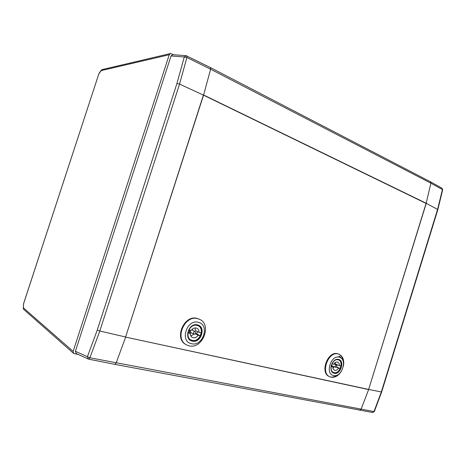 <?xml version="1.0" encoding="UTF-8"?>
<svg xmlns="http://www.w3.org/2000/svg" width="466" height="466" viewBox="0 0 466 466"><rect width="100%" height="100%" fill="white"/><g stroke="black" fill="none" stroke-linecap="round" stroke-linejoin="round"><path stroke-width="0.7" d="M173.783 54.772L170.492 53.526L169.251 54.755L73.15 351.393L73.611 353.397L78.451 354.562M169.251 54.755L101.064 70.622L102.019 69.632L170.492 53.526M98.821 73.768L101.378 70.017M23.486 303.914L98.792 74.024L23.44 304.182M73.15 351.393L23.451 307.886L23.778 309.476L23.3 308.335L23.58 303.908L23.347 308.667M73.611 353.397L23.789 309.488M332.077 363.369C333.819 360.468 335.899 359.204 338.31 359.583L338.852 359.764C344.502 361.779 339.941 374.623 334.157 372.963L333.481 372.742C331.157 371.373 330.441 368.856 331.32 365.198M334.25 373.295C327.615 372.165 332.188 357.463 338.566 359.408C345.085 360.655 340.611 375.072 334.25 373.295M333.563 375.497C341.945 377.81 347.817 358.878 339.248 357.206C330.843 354.614 324.796 374.035 333.563 375.497M343.43 366.026C344.38 360.206 342.947 356.292 339.137 354.277L338.281 353.991C328.413 350.799 320.119 373.021 329.812 376.778L331.064 377.198C334.804 377.763 338.135 375.957 341.054 371.786M331.274 377.058C333.347 377.215 335.392 376.516 337.396 374.955M343.11 361.127C342.679 357.731 341.252 355.407 338.84 354.16M339.137 354.277L337.704 353.752C327.843 350.56 319.548 372.759 329.241 376.511L329.812 376.778M338.974 356.298L339.988 356.548L341.147 358.156M338.951 356.222L339.988 356.548M339.586 369.736C337.908 372.107 336.003 373.126 333.877 372.794L332.916 372.421M334.128 372.619C328.012 371.577 332.223 358.039 338.106 359.822C344.124 360.975 339.999 374.268 334.128 372.619M337.407 362.065C335.957 361.837 334.693 362.577 333.621 364.29L332.048 363.917L331.268 366.422L332.841 366.789C332.765 368.501 333.295 369.655 334.425 370.243C335.986 370.75 337.378 370.045 338.601 368.14L340.145 368.501L340.914 366.02L339.376 365.653C339.452 363.923 338.916 362.769 337.763 362.181L337.407 362.065M335.776 367.325L335.695 367.295C334.996 366.27 335.252 365.548 336.458 365.123L336.58 365.163C337.227 366.206 336.959 366.928 335.776 367.325M331.501 365.379L331.996 365.822M338.24 359.566L338.549 359.682C340.693 360.83 341.508 363.061 340.984 366.363M339.376 365.653L335.339 363.899L335.258 362.513M340.145 368.501L336.621 366.952M336.673 365.222L336.831 364.552M338.601 368.14L336.394 367.167M332.841 366.789L331.32 366.119M332.922 368.152L334.332 366.754M192.277 340.762L190.885 340.244C183.715 336.947 189.703 322.787 197.258 325.105L198.382 325.507C205.698 328.6 199.99 342.918 192.277 340.762M192.336 341.129C183.231 339.51 188.718 322.286 197.502 324.889C206.432 326.672 201.085 343.506 192.336 341.129M191.514 343.71C203.03 346.797 210.05 324.691 198.324 322.309C186.744 318.837 179.48 341.607 191.514 343.71M189.085 345.819C202.576 349.465 212.304 324.552 199.5 319.309L197.724 318.68C184.717 314.55 174.156 338.986 186.493 344.846L189.085 345.819M199.5 319.309L197.217 318.441C184.216 314.317 173.667 338.724 185.998 344.572L186.493 344.846M195.324 331.687C196.151 332.98 195.796 333.807 194.258 334.169L194.089 334.11C193.157 332.846 193.483 332.002 195.079 331.588L191.701 329.753M190.501 330.324L190.169 330.93L190.949 332.672M197.293 325.111L198.102 325.431C205.378 328.501 199.704 342.726 192.039 340.576L189.918 339.598M192.283 340.366C183.895 338.864 188.951 323.008 197.048 325.396C205.285 327.033 200.351 342.568 192.283 340.366M196.215 328.017C194.229 327.68 192.545 328.501 191.165 330.476L189.004 329.969L188.072 332.899L190.233 333.406C190.204 335.287 190.891 336.627 192.283 337.431C194.503 338.31 196.454 337.582 198.143 335.258L200.258 335.753L201.178 332.858L199.064 332.351C199.093 330.441 198.388 329.083 196.943 328.28L196.215 328.017M199.064 332.351L195.534 330.586L194.916 327.942M200.258 335.753L196.728 333.959L197.555 331.594M195.481 333.668L196.728 333.959M198.143 335.258L195.33 333.825M190.233 333.406L188.165 332.345M190.815 335.998L194.136 334.128M88.284 359.012L76.308 353.595L75.387 351.306L87.41 356.688L97.272 330.039L176.946 83.466L184.274 56.963L171.034 55.967L75.387 351.306M171.034 55.967L172.793 54.703L186.01 55.658M210.288 67.558L210.626 69.207L186.907 57.487L186.831 55.868L186.097 55.664L184.274 56.963L186.907 57.487L179.55 84.084L176.946 83.466M426.174 203.246L430.893 183.185L210.626 69.207L203.607 95L426.174 203.246L437.574 209.45L442.42 189.563L430.893 183.19L430.363 181.74L210.492 67.611M368.752 389.518L381.345 391.935L437.574 209.45L437.813 209.712L381.671 391.912L381.345 391.935L373.994 411.56L374.349 411.49L381.66 391.935M368.618 389.634L361.039 409.334L359.513 410.243M125.628 337.198L116.121 363.02L114.898 364.365L88.889 359.181M125.517 336.982L99.8 331.011L97.272 330.039M426.221 203.421L368.594 389.559L125.738 337.128L368.641 389.425L426.075 203.426L203.555 95.175L125.634 336.912L203.403 95.099L179.55 84.084L99.8 331.011L89.909 357.76L87.41 356.688L88.359 359.047L88.779 359.175L88.359 359.047M430.444 181.781L441.855 188.107L442.653 189.866L437.819 209.677M372.433 412.451L373.994 411.56L89.909 357.76L88.779 359.175L114.892 364.365M372.573 412.492L114.939 364.377M332.363 365.973L331.343 366.014M191.503 332.945C189.953 333.207 189.289 332.462 189.511 330.709L189.767 330.149M192.12 329.305L192.854 330.289M101.972 69.644L98.71 73.989M335.695 367.295L331.909 365.793M336.58 365.163L333.883 363.864M190.658 340.063L190.239 339.842M194.089 334.11L190.763 332.608M198.102 325.431L197.677 325.227M210.44 67.587L186.097 55.664M442.665 189.819L441.943 188.153M372.649 412.503L374.338 411.525"/></g></svg>
